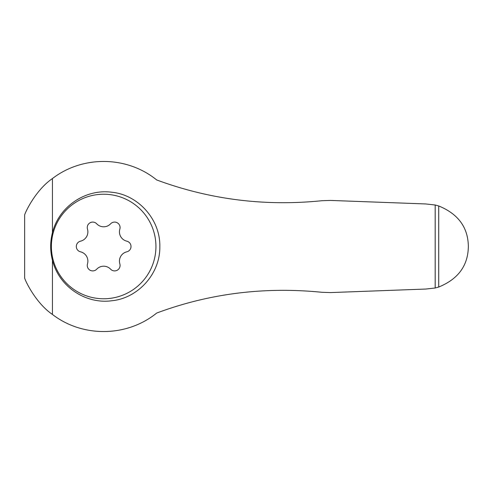 <?xml version="1.0" encoding="UTF-8"?>
<svg xmlns="http://www.w3.org/2000/svg" width="493" height="493" viewBox="0 0 493 493"><rect width="100%" height="100%" fill="white"/><g stroke="black" fill="none" stroke-linecap="round" stroke-linejoin="round"><path stroke-width="0.74" d="M52.431 232.758C50.095 241.872 50.095 251.029 52.431 260.242C59.031 286.944 86.035 304.31 111.664 300.767C137.411 298.431 160.336 274.256 159.831 246.518C160.367 218.793 137.411 194.525 111.603 192.227C85.961 188.733 59.043 206.062 52.431 232.758L52.431 178.558C82.331 155.517 126.578 155.554 156.7 179.957C209.876 199.591 264.938 206.512 321.88 200.719L330.513 200.429L425.804 203.954L435.183 205.002L438.708 205.957C458.157 213.907 468.042 227.365 468.35 246.34C468.147 265.499 458.268 279.063 438.708 287.043L435.183 287.998L425.804 289.046L330.513 292.577L321.88 292.281C264.353 286.562 209.297 293.483 156.7 313.043C126.744 337.348 82.436 337.576 52.431 314.442C36.445 303.608 25.784 282.07 24.65 278.083L24.65 214.917C25.79 210.949 36.359 189.478 52.431 178.558M103.666 194.23A52.27 52.27 0 0 1 148.935 272.635A52.27 52.27 0 0 1 58.396 272.635A52.27 52.27 0 0 1 103.666 194.23M87.483 229.122A5.472 5.472 0 0 1 96.702 223.797A9.57 9.57 0 0 0 110.629 223.797A5.472 5.472 0 0 1 119.848 229.122A9.57 9.57 0 0 0 126.806 241.176A5.472 5.472 0 0 1 126.806 251.824A9.57 9.57 0 0 0 119.848 263.884A5.472 5.472 0 0 1 110.629 269.203A9.57 9.57 0 0 0 96.702 269.203A5.472 5.472 0 0 1 87.483 263.884A9.57 9.57 0 0 0 80.519 251.824A5.472 5.472 0 0 1 80.519 241.176A9.57 9.57 0 0 0 87.483 229.122M52.431 314.442L52.431 260.242M435.183 287.998L435.183 205.002M438.708 287.043L438.708 205.957"/></g></svg>

